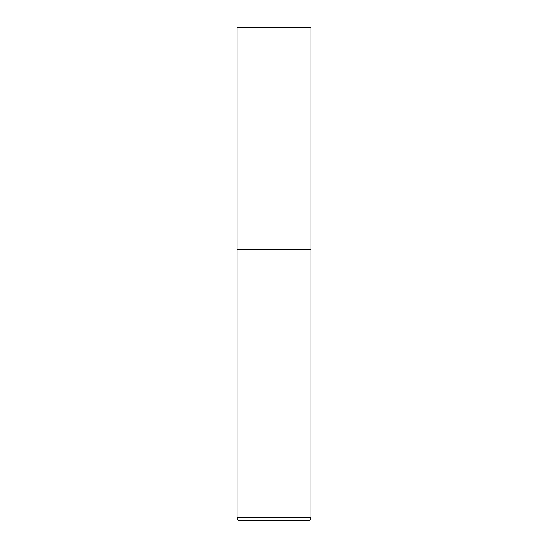 <?xml version="1.0" encoding="UTF-8"?>
<svg xmlns="http://www.w3.org/2000/svg" width="548" height="548" viewBox="0 0 548 548"><rect width="100%" height="100%" fill="white"/><g stroke="black" fill="none" stroke-linecap="round" stroke-linejoin="round"><path stroke-width="0.82" d="M310.99 517.641L310.99 249.34L237.01 249.34L310.99 249.34L310.99 27.4L237.01 27.4L237.01 517.641C237.188 519.436 238.175 520.422 239.969 520.6L308.031 520.6C309.826 520.422 310.812 519.436 310.99 517.641L237.01 517.641"/></g></svg>
